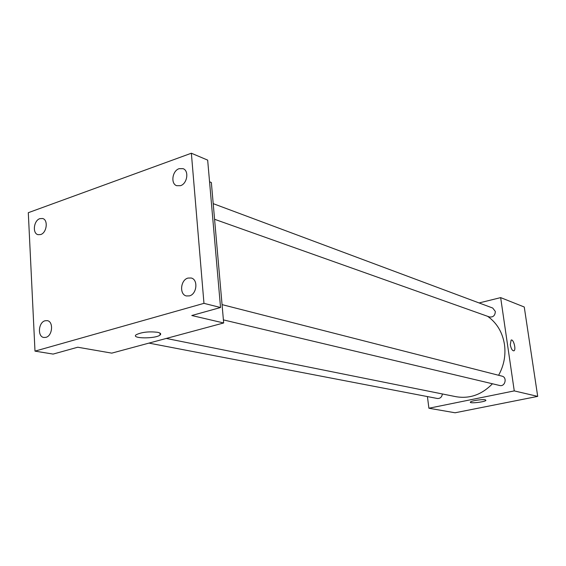 <?xml version="1.0" encoding="UTF-8"?>
<svg xmlns="http://www.w3.org/2000/svg" width="566" height="566" viewBox="0 0 566 566"><rect width="100%" height="100%" fill="white"/><g stroke="black" fill="none" stroke-linecap="round" stroke-linejoin="round"><path stroke-width="0.85" d="M479.084 302.944L500.655 297.617L524.258 307.005L537.7 396.384L455.078 412.777L428.908 408.235L427.415 396.582M498.604 375.272C503.952 365.572 505.912 355.307 504.476 344.468C502.474 332.284 496.87 322.903 487.659 316.33M166.277 338.44L455.906 396.681C469.61 399.016 481.786 394.707 492.441 383.769M500.655 297.617L514.261 390.901L428.908 408.235M148.964 343.109L437.348 398.485C440.185 398.627 441.869 397.12 442.386 393.964M214.578 219.283L489.406 316.946C493.163 317.399 495.13 315.559 495.321 311.442L492.703 308.031L213.205 203.647M222.056 304.621L502 376.142C507.497 377.296 505.127 387.031 499.714 385.496L223.4 319.896M514.261 390.901L537.7 396.384M485.253 399.801L485.939 400.353C485.267 402.002 468.973 403.82 470.396 402.086C470.813 400.855 482.381 399.065 485.253 399.801M510.284 344.729L511.119 340.074C513.511 338.716 516.418 349.993 513.893 350.814C512.322 350.835 511.126 348.805 510.284 344.729M511.268 340.025C513.695 339.204 516.333 350.05 513.893 350.814L513.751 350.863M209.561 181.806L211.351 182.521L223.669 322.967L111.771 353.134L77.768 347.227L53.126 354.083L34.993 351.132L28.3 212.696L191.365 153.223L207.665 160.114L220.542 307.515L191.782 315.517L223.669 322.967M191.365 153.223L203.965 303.348L220.542 307.515M203.965 303.348L34.993 351.132M157.652 332.313C160.574 332.978 161.388 333.876 160.093 335.008C155.692 338.963 130.52 338.737 136.208 334.732C141.762 332.115 148.908 331.308 157.652 332.313M45.054 320.766L47.233 320.639C53.713 321.438 52.574 335.871 45.896 337.357L43.837 337.485C37.306 336.756 38.375 322.33 45.054 320.766M187.997 278.069L191.202 278.005C198.348 279.491 196.918 294.179 189.44 295.884L186.405 295.954C179.167 294.568 180.497 279.859 187.997 278.069M179.132 168.675L183.087 168.675C189.263 170.677 187.296 183.724 180.504 185.683L176.698 185.698C170.444 183.773 172.319 170.713 179.132 168.675M39.875 218.646L42.634 218.518C48.407 219.778 46.829 232.803 40.681 234.543L38.028 234.671C32.205 233.468 33.719 220.457 39.875 218.646M159.952 333.084L160.093 335.008"/></g></svg>
